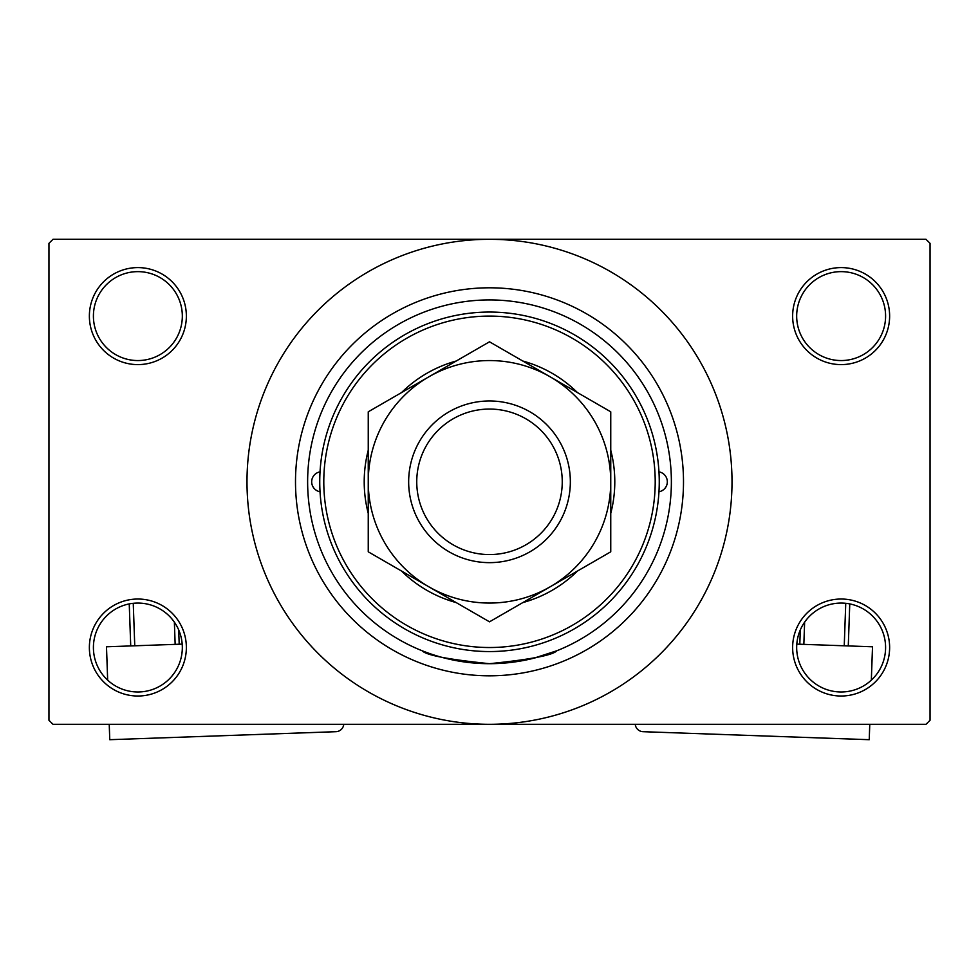 <?xml version="1.0" encoding="UTF-8"?>
<svg xmlns="http://www.w3.org/2000/svg" width="979" height="979" viewBox="0 0 979 979"><rect width="100%" height="100%" fill="white"/><g stroke="black" fill="none" stroke-linecap="round" stroke-linejoin="round"><path stroke-width="1.47" d="M792.635 647.523A48.497 48.497 0 0 1 841.132 599.026A48.497 48.497 0 0 1 889.63 647.523A48.497 48.497 0 0 1 841.132 696.02A48.497 48.497 0 0 1 792.635 647.523M885.591 647.523A44.459 44.459 0 0 0 841.132 603.064A44.459 44.459 0 0 0 796.673 647.523A44.459 44.459 0 0 0 841.132 691.982A44.459 44.459 0 0 0 885.591 647.523M89.37 647.523A48.497 48.497 0 0 1 137.868 599.026A48.497 48.497 0 0 1 186.365 647.523A48.497 48.497 0 0 1 137.868 696.02A48.497 48.497 0 0 1 89.37 647.523M182.327 647.523A44.459 44.459 0 0 0 137.868 603.064A44.459 44.459 0 0 0 93.409 647.523A44.459 44.459 0 0 0 137.868 691.982A44.459 44.459 0 0 0 182.327 647.523M89.37 316.095A48.497 48.497 0 0 1 137.868 267.597A48.497 48.497 0 0 1 186.365 316.095A48.497 48.497 0 0 1 137.868 364.604A48.497 48.497 0 0 1 89.37 316.095M182.327 316.095A44.459 44.459 0 0 0 137.868 271.636A44.459 44.459 0 0 0 93.409 316.095A44.459 44.459 0 0 0 137.868 360.553A44.459 44.459 0 0 0 182.327 316.095M792.635 316.095A48.497 48.497 0 0 1 841.132 267.597A48.497 48.497 0 0 1 889.63 316.095A48.497 48.497 0 0 1 841.132 364.604A48.497 48.497 0 0 1 792.635 316.095M885.591 316.095A44.459 44.459 0 0 0 841.132 271.636A44.459 44.459 0 0 0 796.673 316.095A44.459 44.459 0 0 0 841.132 360.553A44.459 44.459 0 0 0 885.591 316.095M445.078 598.964L456.214 602.599A125.3 125.3 0 0 1 401.537 571.038M577.463 571.038A125.3 125.3 0 0 1 522.786 602.599L533.922 598.964M533.922 658.182L556.831 650.766C552.878 655.208 530.434 659.516 489.488 663.689C448.541 659.503 426.098 655.196 422.169 650.766M295.499 481.815A194.001 194.001 0 0 1 489.5 287.802A194.001 194.001 0 0 1 683.501 481.815A194.001 194.001 0 0 1 489.5 675.816A194.001 194.001 0 0 1 295.499 481.815M246.989 481.815A242.511 242.511 0 0 0 489.5 724.313A242.511 242.511 0 0 0 732.011 481.815A242.511 242.511 0 0 0 489.5 239.304A242.511 242.511 0 0 0 246.989 481.815M926.012 724.313L52.988 724.313L48.95 720.275L48.95 243.343L52.988 239.304L926.012 239.304L930.05 243.343L930.05 720.275L926.012 724.313M320.035 471.854A10.108 10.108 0 0 0 320.035 491.764M658.965 491.764A10.108 10.108 0 0 0 658.965 471.854M368.251 450.242A125.3 125.3 0 0 0 368.251 513.375M610.749 513.375A125.3 125.3 0 0 0 610.749 450.242M655.208 481.815A165.708 165.708 0 0 0 489.5 316.095A165.708 165.708 0 0 0 323.792 481.815A165.708 165.708 0 0 0 489.5 647.523A165.708 165.708 0 0 0 655.208 481.815M319.741 481.815A169.759 169.759 0 0 1 489.5 312.056A169.759 169.759 0 0 1 659.259 481.815A169.759 169.759 0 0 1 489.5 651.561A169.759 169.759 0 0 1 319.741 481.815M671.374 481.815A181.874 181.874 0 0 0 489.5 299.929A181.874 181.874 0 0 0 307.626 481.815A181.874 181.874 0 0 0 489.5 663.689A181.874 181.874 0 0 0 671.374 481.815M577.463 392.591A125.3 125.3 0 0 0 522.786 361.018M456.214 361.018A125.3 125.3 0 0 0 401.537 392.591M416.748 481.815A72.752 72.752 0 0 0 489.5 554.567A72.752 72.752 0 0 0 562.252 481.815A72.752 72.752 0 0 0 489.5 409.063A72.752 72.752 0 0 0 416.748 481.815M570.341 481.815A80.841 80.841 0 0 1 489.5 562.644A80.841 80.841 0 0 1 408.659 481.815A80.841 80.841 0 0 1 489.5 400.974A80.841 80.841 0 0 1 570.341 481.815M610.749 473.126L610.749 468.843M610.749 460.363L610.749 456.141M610.749 439.62L610.749 431.506M610.749 427.493L610.749 411.804L550.125 376.805A121.249 121.249 0 0 0 368.251 481.815A121.249 121.249 0 0 0 550.125 586.813A121.249 121.249 0 0 0 550.125 376.805L489.5 341.806L368.251 411.804L368.251 551.813L489.5 621.824L610.749 551.813L610.749 411.804M368.251 490.491L368.251 494.787M368.251 503.267L368.251 507.477M368.251 519.898L368.251 532.123M368.251 536.125L368.251 551.813M368.251 411.804L368.251 481.815M610.749 551.813L610.749 481.815M182.192 644.121L106.491 646.789L107.666 680.148M343.739 724.313A8.089 8.089 0 0 1 335.968 731.692L109.77 739.696L109.232 724.313M130.721 645.932L129.24 603.908M133.254 603.297L134.759 645.797M175.155 644.366L174.372 622.142M178.692 629.901L179.194 644.219M796.808 644.121L872.509 646.789L871.334 680.148M635.261 724.313A8.089 8.089 0 0 0 643.032 731.692L869.23 739.696L869.768 724.313M804.628 622.142L803.845 644.366M844.241 645.797L845.746 603.297M849.76 603.908L848.279 645.932M799.806 644.219L800.308 629.901"/></g></svg>
